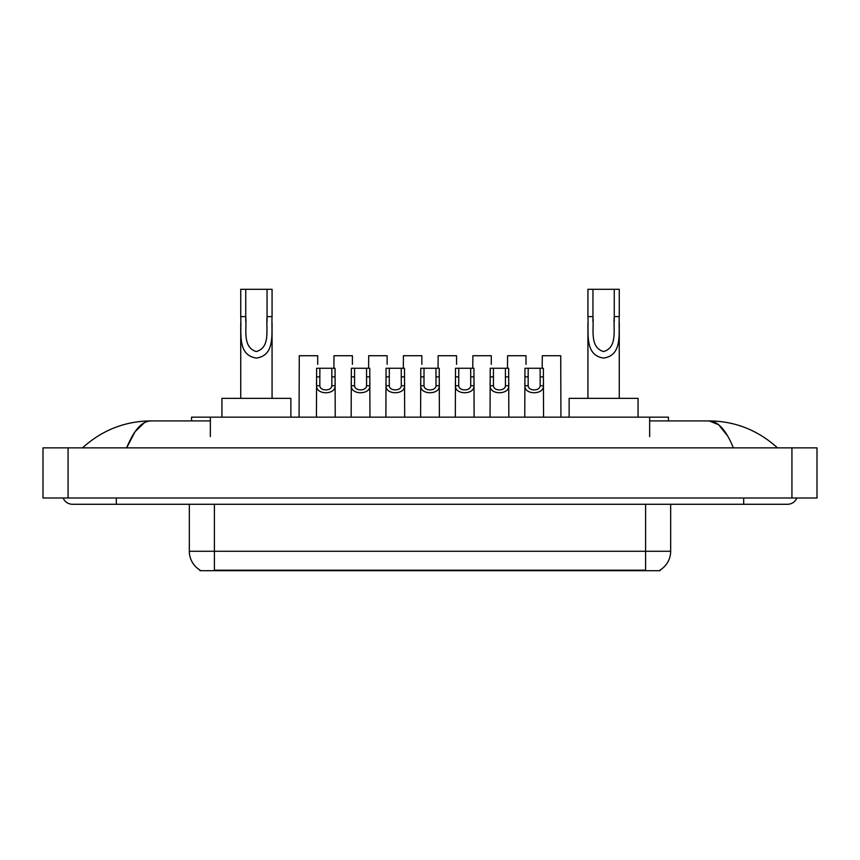 <?xml version="1.0" encoding="UTF-8"?>
<svg xmlns="http://www.w3.org/2000/svg" width="860" height="860" viewBox="0 0 860 860"><rect width="100%" height="100%" fill="white"/><g stroke="black" fill="none" stroke-linecap="round" stroke-linejoin="round"><path stroke-width="1.29" d="M191.543 420.916L191.543 417.154L668.457 417.154L668.457 420.916M660.007 570.083L660.007 570.696L199.993 570.696L199.993 570.083M116.326 498.004L116.326 504.272L787.545 504.272A10.03 10.03 0 0 0 796.844 498.004A10.03 10.03 0 0 1 787.545 504.272A10.03 10.03 0 0 0 796.844 498.004A10.03 10.03 0 0 1 787.545 504.272M63.156 498.004A10.03 10.03 0 0 0 72.455 504.272A10.03 10.03 0 0 1 63.156 498.004A10.03 10.03 0 0 0 72.455 504.272L116.326 504.272M733.343 447.866C726.152 430.161 718.078 421.185 709.113 420.916L649.655 420.916M210.345 420.916L150.887 420.916C141.922 421.185 133.848 430.161 126.656 447.866L135.095 431.656L144.373 422.679M68.069 447.866L817 447.866L817 498.004L43 498.004L43 447.866L68.069 447.866L68.069 498.004M817 447.866L817 498.004M775.387 445.931L777.515 447.866C757.789 430.097 734.988 421.11 709.113 420.916L718.659 424.733L727.603 435.891M84.613 445.931L82.485 447.866C102.114 430.14 124.915 421.153 150.887 420.916M200.176 570.191A21.93 21.93 0 0 1 189.34 551.271L214.409 551.271L214.409 570.191L645.591 570.191L645.591 551.271L670.66 551.271L670.66 504.272M189.34 551.271L189.34 504.272M659.824 570.191A21.93 21.93 0 0 0 670.66 551.271M319.856 368.263L319.834 385.731C320.049 391.289 331.627 391.289 331.842 385.731L331.82 368.263L316.63 368.263L316.437 417.154M331.82 368.263L335.045 368.263L335.239 417.154M335.239 383.463L335.067 385.731C335.819 395.062 315.856 395.062 316.609 385.731L316.437 383.463M354.578 368.263L354.556 385.731C354.771 391.289 366.349 391.289 366.564 385.731L366.543 368.263L351.353 368.263L351.16 417.154M366.543 368.263L369.768 368.263L369.961 417.154M369.961 383.463L369.789 385.731C370.542 395.062 350.579 395.062 351.332 385.731L351.16 383.463M389.3 368.263L389.279 385.731C389.494 391.289 401.072 391.289 401.287 385.731L401.254 368.263L386.065 368.263L385.882 417.154M401.254 368.263L404.49 368.263L404.684 417.154M404.684 383.463L404.512 385.731C405.254 395.062 385.301 395.062 386.054 385.731L385.882 383.463M424.023 368.263L423.991 385.731C424.216 391.289 435.784 391.289 436.009 385.731L435.977 368.263L420.787 368.263L420.604 417.154M435.977 368.263L439.213 368.263L439.395 417.154M439.395 383.463L439.223 385.731C439.976 395.062 420.024 395.062 420.776 385.731L420.604 383.463M458.745 368.263L458.713 385.731C458.928 391.289 470.506 391.289 470.721 385.731L470.7 368.263L455.51 368.263L455.316 417.154M470.7 368.263L473.935 368.263L474.118 417.154M474.118 383.463L473.946 385.731C474.698 395.062 454.746 395.062 455.488 385.731L455.316 383.463M493.457 368.263L493.436 385.731C493.651 391.289 505.228 391.289 505.443 385.731L505.422 368.263L490.232 368.263L490.039 417.154M505.422 368.263L508.647 368.263L508.84 417.154M508.84 383.463L508.668 385.731C509.421 395.062 489.458 395.062 490.211 385.731L490.039 383.463M528.18 368.263L528.158 385.731C528.373 391.289 539.951 391.289 540.166 385.731L540.144 368.263L524.955 368.263L524.761 417.154M540.144 368.263L543.369 368.263L543.563 417.154M543.563 383.463L543.391 385.731C544.144 395.062 524.181 395.062 524.933 385.731L524.761 383.463M317.695 364.328L317.695 355.728L299.269 355.728L299.076 417.154M352.406 364.328L352.406 355.728L333.992 355.728L333.884 368.263M387.129 364.328L387.129 355.728L368.704 355.728L368.607 368.263M421.851 364.328L421.851 355.728L403.426 355.728L403.318 368.263M456.574 364.328L456.574 355.728L438.148 355.728L438.041 368.263M491.296 364.328L491.296 355.728L472.871 355.728L472.763 368.263M526.008 364.328L526.008 355.728L507.594 355.728L507.486 368.263M560.924 417.154L560.731 355.728L542.305 355.728L542.198 368.263M245.745 289.304L272.072 289.304L272.072 316.609C271.179 332.498 275.888 355.309 256.377 358.072C236.865 355.191 241.649 332.487 240.736 316.609L240.736 289.304L245.745 289.304L245.745 321.715M240.736 316.609L245.745 316.609C246.895 329.047 242.069 347.117 256.258 351.568C270.728 347.569 265.923 329.154 267.051 316.609L267.051 289.304M272.072 316.609L267.051 316.609L267.051 321.79M240.736 323.07L240.736 398.352M272.072 323.081L272.072 398.352M290.863 417.154L290.863 398.352L221.934 398.352L221.934 417.154M592.948 289.304L619.264 289.304L619.264 316.609C618.383 332.498 623.091 355.309 603.58 358.072C584.069 355.191 588.853 332.487 587.928 316.609L587.928 289.304L592.948 289.304L592.948 321.715M587.928 316.609L592.948 316.609C594.099 329.047 589.272 347.117 603.462 351.568C617.932 347.569 613.126 329.154 614.255 316.609L614.255 289.304M619.264 316.609L614.255 316.609L614.255 321.79M587.928 323.07L587.928 398.352M619.264 323.081L619.264 398.352M638.066 417.154L638.066 398.352L569.137 398.352L569.137 417.154M643.087 570.696L643.087 570.083M216.913 570.696L216.913 570.083M210.345 436.579L210.345 417.154M649.655 436.579L649.655 417.154M743.674 498.004L743.674 504.272M791.931 447.866L791.931 498.004M214.409 504.272L214.409 551.271L645.591 551.271L645.591 504.272M335.067 385.731L331.842 385.731M319.834 385.731L316.609 385.731M319.856 376.863L316.63 376.863M335.045 376.863L331.82 376.863M369.789 385.731L366.564 385.731M354.556 385.731L351.332 385.731M354.578 376.863L351.353 376.863M369.768 376.863L366.543 376.863M404.512 385.731L401.287 385.731M389.279 385.731L386.054 385.731M389.3 376.863L386.065 376.863M404.49 376.863L401.254 376.863M439.223 385.731L436.009 385.731M423.991 385.731L420.776 385.731M424.023 376.863L420.787 376.863M439.213 376.863L435.977 376.863M473.946 385.731L470.721 385.731M458.713 385.731L455.488 385.731M458.745 376.863L455.51 376.863M473.935 376.863L470.7 376.863M508.668 385.731L505.443 385.731M493.436 385.731L490.211 385.731M493.457 376.863L490.232 376.863M508.647 376.863L505.422 376.863M543.391 385.731L540.166 385.731M528.158 385.731L524.933 385.731M528.18 376.863L524.955 376.863M543.369 376.863L540.144 376.863"/></g></svg>
